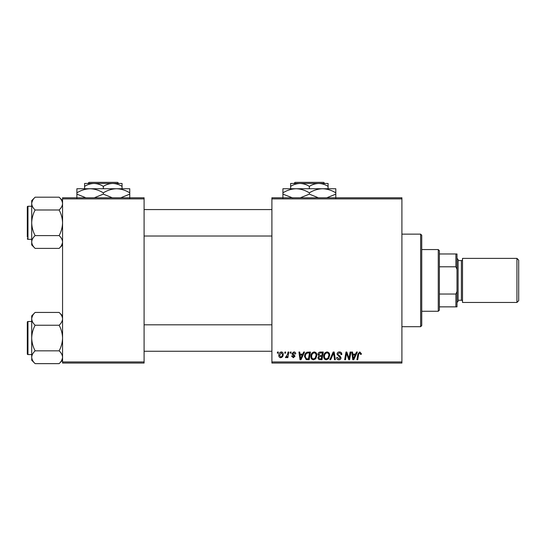 <?xml version="1.0" encoding="UTF-8"?>
<svg xmlns="http://www.w3.org/2000/svg" width="546" height="546" viewBox="0 0 546 546"><rect width="100%" height="100%" fill="white"/><g stroke="black" fill="none" stroke-linecap="round" stroke-linejoin="round"><path stroke-width="0.82" d="M271.901 197.782L401.911 197.782L401.911 198.88L271.901 198.88L271.901 197.782M310.858 356.408C310.845 353.958 311.971 352.47 314.223 351.931C315.998 352.259 316.885 353.364 316.871 355.269L315.813 358.681L313.527 359.841C311.698 359.507 310.81 358.367 310.858 356.408M302.743 354.136L303.685 352.033L304.559 352.033L300.976 359.746L299.993 359.746L298.935 352.033L299.74 352.033L300 354.136L302.743 354.136M359.766 351.931L361.343 353.631L361.275 354.334L360.469 354.436L360.544 353.767L359.712 352.832L358.661 354.286L357.739 359.746L356.927 359.746L357.876 354.095L359.766 351.931M337.005 354.197C337.148 352.75 337.954 351.999 339.421 351.931C341.038 352.02 341.837 352.887 341.81 354.545L341.011 354.634L340.806 353.501L339.373 352.832L337.803 354.122L338.015 354.798L340.103 356.115L341.011 357.801C340.909 359.118 340.192 359.8 338.854 359.841C337.455 359.759 336.705 359.015 336.602 357.61L337.408 357.364L338.882 358.94L340.213 357.848L337.005 354.197M329.798 359.746L333.162 352.033L334.186 352.033L335.367 359.746L334.561 359.746L333.551 353.132L330.658 359.746L329.798 359.746M323.682 356.408C323.669 353.958 324.788 352.47 327.047 351.931C328.822 352.259 329.702 353.364 329.695 355.269L328.637 358.681L326.344 359.841C324.515 359.507 323.628 358.367 323.682 356.408M277.32 353.132L277.505 352.033L278.31 352.033L278.139 353.132L277.32 353.132M271.901 361.95L401.911 361.95L401.911 363.049L271.901 363.049L271.901 198.88M401.911 361.95L401.911 198.88M317.97 354.429C318.065 353.009 318.809 352.211 320.195 352.033L323.28 352.033L321.976 359.746L318.939 359.616L317.874 357.869L318.939 355.985L317.97 354.429M355.528 354.136L356.477 352.033L357.343 352.033L353.76 359.746L352.777 359.746L351.726 352.033L352.532 352.033L352.791 354.136L355.528 354.136M349.29 356.736L350.116 352.033L350.928 352.033L349.611 359.746L348.764 359.746L346.56 353.201L345.481 359.746L344.669 359.746L345.973 352.033L346.819 352.033L349.044 358.565L349.29 356.736M293.823 351.931C295.045 351.979 295.686 352.614 295.734 353.828L294.936 354.033L293.782 352.634L292.731 353.494L295.038 356.142L293.352 357.739L291.53 356.04L292.328 355.937L293.393 357.043L294.233 356.265L292.335 354.572L291.933 353.555L293.823 351.931M306.941 352.218L310.462 352.033L309.159 359.746L306.251 359.643L304.552 356.586C304.504 354.62 305.303 353.16 306.941 352.218M278.808 355.398C278.76 353.515 279.593 352.361 281.306 351.931C282.575 352.102 283.217 352.846 283.217 354.17C283.292 356.122 282.446 357.316 280.678 357.739C279.395 357.534 278.774 356.756 278.808 355.398M284.732 353.132L284.916 352.033L285.722 352.033L285.551 353.132L284.732 353.132M287.599 354.272L288.008 352.033L288.82 352.033L287.872 357.644L287.06 357.644L287.264 356.483L285.967 357.739L285.421 357.534L287.599 354.272M290.144 353.132L290.329 352.033L291.127 352.033L290.963 353.132L290.144 353.132M62.558 197.782L144.089 197.782L144.089 198.88L62.558 198.88L62.558 197.782M144.089 361.95L144.089 363.049L62.558 363.049L62.558 361.95L144.089 361.95L144.089 198.88M62.558 361.95L62.558 198.88M321.321 358.845L321.724 356.436L319.117 356.756L318.673 357.835L319.942 358.845L321.321 358.845M321.881 355.535L322.317 352.934L320.024 352.975L318.775 354.45L320.181 355.535L321.881 355.535M328.003 358.087L328.89 355.228C328.897 353.876 328.262 353.078 326.986 352.832C325.273 353.351 324.433 354.572 324.481 356.497C324.454 357.876 325.082 358.688 326.371 358.94L328.003 358.087M354.02 357.323L355.084 355.037L352.9 355.037L353.378 358.899L354.02 357.323M301.235 357.323L302.3 355.037L300.116 355.037L300.593 358.899L301.235 357.323M308.497 358.845L309.5 352.934L308.47 352.934C306.34 353.132 305.303 354.368 305.351 356.634L306.32 358.715L308.497 358.845M315.185 358.087L316.073 355.228C316.079 353.876 315.445 353.078 314.168 352.832C312.449 353.351 311.616 354.572 311.664 356.497C311.63 357.876 312.264 358.688 313.554 358.94L315.185 358.087M280.712 357.043C281.927 356.593 282.494 355.664 282.418 354.252L281.299 352.634L279.613 355.398L280.712 357.043M420.638 234.138L421.744 235.244L421.744 325.587L420.638 326.692L420.638 234.138L401.911 234.138M420.638 326.692L401.911 326.692M62.558 315.861L59.125 312.435C61.268 314.428 62.415 316.557 62.558 318.837L62.49 317.949L62.558 318.837C62.428 321.082 61.282 323.218 59.125 325.239L35.135 325.239C32.992 323.246 31.852 321.109 31.709 318.837C31.839 316.584 32.978 314.455 35.135 312.435L59.125 312.435M31.777 358.128L31.709 360.217L35.135 363.643C32.992 361.65 31.852 359.521 31.709 357.241C31.839 354.996 32.978 352.859 35.135 350.839C32.985 346.826 31.845 342.554 31.709 338.042C31.845 333.51 32.992 329.245 35.135 325.239M31.709 354.566L27.962 354.566A0.662 0.662 0 0 1 27.3 353.904A0.662 0.662 0 0 0 27.962 354.566L27.962 321.512A0.662 0.662 0 0 0 27.3 322.174L27.3 353.904L27.3 322.174A0.662 0.662 0 0 1 27.962 321.512L31.709 321.512M59.125 325.239C61.275 329.252 62.421 333.524 62.558 338.042C62.421 342.567 61.275 346.833 59.125 350.839C61.268 352.832 62.415 354.968 62.558 357.241C62.428 359.493 61.282 361.623 59.125 363.643L35.135 363.643M59.125 350.839L35.135 350.839M61.609 360.517L62.49 358.128M32.651 315.561L31.777 317.949M35.135 312.435L31.709 315.861L31.709 357.241M62.558 200.614L59.125 197.188C61.268 199.181 62.415 201.31 62.558 203.59L62.49 202.702L62.558 203.59C62.428 205.835 61.282 207.971 59.125 209.992L35.135 209.992C32.992 207.999 31.852 205.862 31.709 203.59C31.839 201.338 32.978 199.208 35.135 197.188L59.125 197.188M35.135 197.188L31.709 200.614L31.709 244.97L35.135 248.396C32.992 246.403 31.852 244.267 31.709 241.994C31.839 239.749 32.978 237.612 35.135 235.592C32.985 231.579 31.845 227.307 31.709 222.788C31.845 218.263 32.992 213.991 35.135 209.992M31.709 206.265L27.962 206.265A0.662 0.662 0 0 0 27.3 206.927L27.3 237.114M27.3 208.47L27.3 206.927A0.662 0.662 0 0 1 27.962 206.265L27.962 239.319A0.662 0.662 0 0 1 27.3 238.657M27.962 239.319L31.709 239.319M59.125 209.992C61.275 214.005 62.421 218.27 62.558 222.788C62.421 227.32 61.275 231.586 59.125 235.592C61.268 237.585 62.415 239.721 62.558 241.994C62.428 244.246 61.282 246.376 59.125 248.396L35.135 248.396M59.125 235.592L35.135 235.592M61.609 245.263L62.49 242.881M32.651 200.314L31.777 202.702M438.267 249.563L439.373 250.669L439.373 310.162L438.267 311.268L438.267 249.563L421.744 249.563M439.373 253.972L457.002 253.972L457.002 306.859L455.896 306.859L455.896 294.041L457.002 291.434M439.373 294.041L455.896 294.041M457.002 269.396L455.896 266.789L455.896 253.972M439.373 266.789L455.896 266.789M439.373 306.859L455.896 306.859M518.7 260.142L518.7 300.689L516.939 302.45L516.939 258.381L518.7 260.142M457.002 258.381L458.101 259.48L458.101 301.351L457.002 302.45M458.101 300.245L461.404 300.245A1.099 1.099 0 0 1 462.51 301.351M458.101 260.585L461.404 260.585A1.099 1.099 0 0 0 462.51 259.48M516.939 302.45L462.51 302.45L462.51 258.381L516.939 258.381M295.079 182.357L293.973 183.456L295.079 182.357L323.642 182.357L324.747 183.456L323.642 182.357M328.091 188.745L328.091 186.357C325.136 184.534 322.017 183.565 318.728 183.456L290.629 183.456L290.629 186.357C293.543 184.541 296.669 183.579 299.993 183.456C303.283 183.565 306.408 184.534 309.357 186.357C312.278 184.541 315.397 183.579 318.728 183.456L324.747 183.456M290.629 186.357L290.629 188.745M309.357 186.357L309.357 188.745M328.091 186.357L328.091 183.456L318.728 183.456M292.731 197.932L282.917 194.13L282.917 188.745L335.804 188.745L335.804 194.13L326.781 197.782M282.917 194.13L282.917 198.218M282.917 192.834C287.032 190.281 291.441 188.916 296.137 188.745C300.785 188.902 305.187 190.267 309.357 192.834L309.357 194.13L300.334 197.782M309.357 192.834C313.472 190.281 317.881 188.916 322.584 188.745C327.225 188.902 331.634 190.267 335.804 192.834M318.386 197.782L309.357 194.13M335.804 198.218L335.804 194.13M89.046 182.357L87.94 183.456L89.046 182.357L117.602 182.357L118.707 183.456L117.602 182.357M87.94 183.456L93.96 183.456C97.249 183.565 100.368 184.534 103.324 186.357L103.324 188.745M103.324 186.357C106.238 184.541 109.364 183.579 112.688 183.456L118.707 183.456M84.596 186.357C87.51 184.541 90.629 183.579 93.96 183.456L84.596 183.456L84.596 188.745M93.96 183.456L112.688 183.456C115.977 183.565 119.103 184.534 122.051 186.357L122.051 188.745M122.051 186.357L122.051 183.456L112.688 183.456M85.906 197.782L76.884 194.13L76.884 188.745L129.764 188.745L129.764 194.13L120.741 197.782M76.884 194.13L76.884 198.218M76.884 192.834C80.999 190.281 85.401 188.916 90.104 188.745C94.745 188.902 99.154 190.267 103.324 192.834L103.324 194.13L94.301 197.782M103.324 192.834C107.439 190.281 111.848 188.916 116.544 188.745C121.192 188.902 125.594 190.267 129.764 192.834M112.353 197.782L103.324 194.13M129.764 198.218L129.764 194.13M461.404 300.245L461.404 260.585M62.558 360.217L59.125 363.643M271.901 351.262L144.089 351.262M271.901 324.815L144.089 324.815M144.089 209.568L271.901 209.568M144.089 236.015L271.901 236.015M62.558 244.97L59.125 248.396M438.267 311.268L421.744 311.268"/></g></svg>
